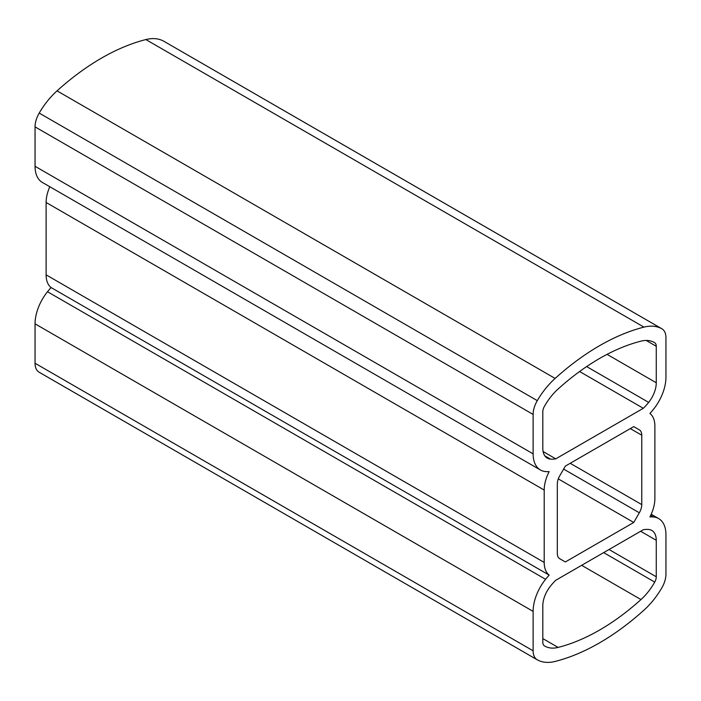 <?xml version="1.0" encoding="UTF-8"?>
<svg xmlns="http://www.w3.org/2000/svg" width="701" height="701" viewBox="0 0 701 701"><rect width="100%" height="100%" fill="white"/><g stroke="black" fill="none" stroke-linecap="round" stroke-linejoin="round"><path stroke-width="1.05" d="M558.285 478.897L633.739 522.464L565.339 561.957L559.748 558.732A11.742 6.782 -60 0 1 557.313 553.352L557.313 483.962A11.742 6.782 -60 0 1 559.748 475.786L565.339 466.104L633.739 426.611L639.33 429.836A11.742 6.782 -60 0 1 641.765 435.207L630.304 428.591M51.077 287.541L549.163 575.1A29.346 16.947 -60 0 1 544.195 562.421L46.117 274.853A29.346 16.947 -60 0 0 51.077 287.541A58.7 33.893 120 0 0 47.502 291.73A35.216 20.338 120 0 0 35.05 323.827L35.05 363.241A19.567 11.295 120 0 0 39.098 372.205A19.567 11.295 120 0 0 39.203 372.257L537.08 659.711M35.05 363.241L533.128 650.808A19.567 11.295 120 0 0 537.185 659.764A19.567 11.295 120 0 0 537.281 659.816A58.7 33.893 120 0 0 555.113 661.437A232.355 134.145 120 0 0 643.965 610.142A58.7 33.893 120 0 0 661.797 587.929A19.567 11.295 120 0 0 665.95 574.128L665.95 534.705A35.216 20.338 120 0 0 658.66 518.582A35.216 20.338 120 0 0 653.498 516.987A58.7 33.893 120 0 0 649.923 516.926A29.346 16.947 -60 0 0 654.883 498.516L654.883 426.147A29.346 16.947 -60 0 0 649.923 413.459A58.7 33.893 -60 0 0 653.498 409.27A35.216 20.338 -60 0 0 665.95 377.173L665.95 337.759A19.567 11.295 -60 0 0 661.902 328.795A19.567 11.295 -60 0 0 661.797 328.743A58.7 33.893 -60 0 0 643.965 327.122A232.355 134.145 -60 0 0 555.113 378.426A58.7 33.893 -60 0 0 537.281 400.63A19.567 11.295 -60 0 0 533.128 414.44L533.128 453.862A35.216 20.338 -60 0 0 540.427 469.985A35.216 20.338 -60 0 0 545.58 471.571A58.7 33.893 -60 0 0 549.163 471.633A29.346 16.947 -60 0 0 544.195 490.052L544.195 562.421M544.195 490.052L46.117 202.484L46.117 274.853M46.117 202.484A29.346 16.947 -60 0 1 49.806 186.729M540.427 469.985L42.34 182.418A35.216 20.338 -60 0 1 35.05 166.295L35.05 126.872A19.567 11.295 -60 0 1 39.203 113.071A58.7 33.893 -60 0 1 57.035 90.858A232.355 134.145 -60 0 1 145.887 39.563A58.7 33.893 -60 0 1 163.719 41.184A19.567 11.295 -60 0 1 163.815 41.236A19.567 11.295 -60 0 1 163.92 41.289M641.765 435.207L641.765 504.597A11.742 6.782 -60 0 1 639.33 512.782L633.739 522.464M639.33 429.836L633.739 426.611M555.762 458.848A45.004 25.981 -60 0 1 550.425 459.094A21.521 12.425 -60 0 1 547.271 458.121A21.521 12.425 -60 0 1 542.811 448.272L542.811 411.776A7.825 4.521 -60 0 1 544.353 406.466A43.05 24.85 -60 0 1 558.101 389.002A216.697 125.111 -60 0 1 640.977 341.159A43.05 24.85 -60 0 1 654.27 342.465A43.05 24.85 -60 0 1 654.725 342.745A7.825 4.521 -60 0 1 656.267 346.276L656.267 382.772A21.521 12.425 -60 0 1 648.653 402.383A45.004 25.981 -60 0 1 643.316 408.297L555.762 458.848L543.109 451.54M643.316 408.297L579.596 371.504M533.128 650.808L533.128 611.386L35.05 323.827M549.163 575.1A58.7 33.893 120 0 0 545.58 579.298A35.216 20.338 120 0 0 533.128 611.386M542.811 638.585L558.101 647.409A43.05 24.85 120 0 1 544.808 646.094A43.05 24.85 120 0 1 544.353 645.823A7.825 4.521 120 0 1 542.811 642.291L542.811 605.795A21.521 12.425 120 0 1 550.425 586.185A45.004 25.981 120 0 1 555.762 580.262L643.316 529.719A45.004 25.981 120 0 1 648.653 529.465A21.521 12.425 120 0 1 651.807 530.438A21.521 12.425 120 0 1 656.267 540.296L656.267 576.783L609.029 549.514M558.101 647.409A216.697 125.111 120 0 0 640.977 599.565A43.05 24.85 120 0 0 654.725 582.093A7.825 4.521 120 0 0 656.267 576.783M533.128 453.862L35.05 166.295M533.128 414.44L35.05 126.872M537.281 400.63L39.203 113.071M555.113 378.426L57.035 90.858M643.965 327.122L145.887 39.563M661.797 328.743L163.719 41.184M639.33 512.782L563.622 469.074M641.765 504.597L570.211 463.291M648.653 402.383L586.632 366.57M656.267 382.772L607.057 354.355M656.267 346.276L646.173 340.449M654.725 342.745L653.796 342.202M550.425 459.094L544.852 455.878M650.694 515.366L653.498 516.987M47.502 291.73L545.58 579.298M640.626 531.27L656.267 540.296M603.657 552.607L654.725 582.093M581.655 565.313L640.977 599.565M661.902 328.795L163.815 41.236M39.098 372.205L537.185 659.764M651.194 514.271L658.66 518.582"/></g></svg>
